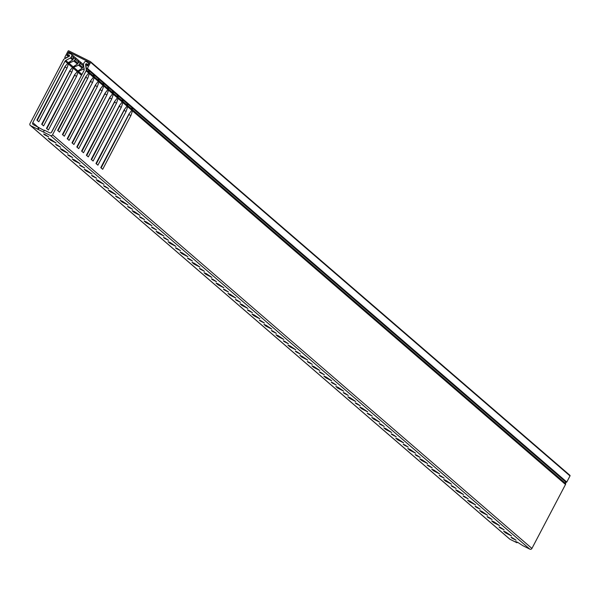 <?xml version="1.0" encoding="UTF-8"?>
<svg xmlns="http://www.w3.org/2000/svg" width="600" height="600" viewBox="0 0 600 600"><rect width="100%" height="100%" fill="white"/><g stroke="black" fill="none" stroke-linecap="round" stroke-linejoin="round"><path stroke-width="0.9" d="M87.675 65.655L86.7 64.815A0.525 0.503 -49.2 0 0 85.748 64.733A0.525 0.503 -49.2 0 0 85.703 65.093L86.453 68.325A0.525 0.503 -49.2 0 0 87.398 68.407L566.79 482.033L570 475.92L90.615 62.295L87.398 68.407M68.655 56.633L65.49 57.9A0.525 0.503 -49.2 0 1 64.867 57.195L68.078 51.082A0.525 0.503 -49.2 0 1 68.767 50.843L90.405 61.605A0.525 0.503 -49.2 0 1 90.502 61.665L569.895 475.298A0.525 0.503 130.8 0 1 570 475.92M86.7 64.815L87.27 65.79M86.843 65.415A0.525 0.503 130.8 0 0 87.787 65.505L89.468 62.31L68.73 51.99L71.055 54M73.567 56.168L74.895 57.307M78.36 60.3L79.688 61.448M83.153 64.44L83.528 64.755M68.73 51.99L67.058 55.185L67.808 55.838M67.058 55.185A0.525 0.503 130.8 0 0 67.68 55.89L68.265 55.642A0.525 0.503 -49.2 0 1 68.782 55.725L69.345 56.205M90.615 62.295A0.525 0.503 -49.2 0 0 90.502 61.665M68.617 56.595A0.525 0.503 -49.2 0 0 68.782 55.725M90.585 61.755L569.79 475.23A0.525 0.503 130.8 0 1 569.895 475.298M566.79 482.033A0.525 0.503 130.8 0 1 565.838 481.95L86.887 68.7M57.195 144.975L60.668 147.27L56.543 145.155L55.635 144.337L57.195 144.975M62.468 149.528L68.078 153.337L62.115 150.292L60.218 148.605L62.468 149.528M69.18 155.317L72.653 157.605L68.528 155.498L67.62 154.68L69.18 155.317M74.453 159.87L80.062 163.68L74.1 160.635L72.203 158.947L74.453 159.87M81.165 165.66L84.637 167.947L80.512 165.84L79.605 165.023L81.165 165.66M86.438 170.205L92.047 174.023L86.085 170.97L84.188 169.29L86.438 170.205M93.15 175.995L96.623 178.29L92.498 176.175L91.59 175.365L93.15 175.995M98.422 180.547L104.025 184.365L98.07 181.312L96.172 179.632L98.422 180.547M105.135 186.337L108.608 188.632L104.483 186.517L103.575 185.7L105.135 186.337M110.407 190.89L116.01 194.7L110.055 191.655L108.157 189.968L110.407 190.89M117.12 196.68L120.593 198.968L116.468 196.86L115.56 196.042L117.12 196.68M122.392 201.233L127.995 205.042L122.04 201.998L120.142 200.31L122.392 201.233M129.105 207.022L132.578 209.31L128.453 207.202L127.545 206.385L129.105 207.022M134.377 211.567L139.98 215.385L134.025 212.333L132.127 210.653L134.377 211.567M141.09 217.358L144.562 219.653L140.438 217.538L139.53 216.728L141.09 217.358M146.363 221.91L151.965 225.728L146.01 222.675L144.113 220.995L146.363 221.91M153.075 227.7L156.547 229.995L152.422 227.88L151.515 227.062L153.075 227.7M158.347 232.252L163.95 236.062L157.995 233.017L156.097 231.33L158.347 232.252M165.06 238.042L168.532 240.33L164.407 238.222L163.5 237.405L165.06 238.042M170.333 242.595L175.935 246.405L169.98 243.36L168.083 241.673L170.333 242.595M177.045 248.385L180.517 250.673L176.392 248.565L175.485 247.748L177.045 248.385M182.317 252.93L187.92 256.748L181.965 253.695L180.067 252.015L182.317 252.93M189.03 258.72L192.502 261.015L188.377 258.9L187.47 258.09L189.03 258.72M194.303 263.272L199.905 267.09L193.95 264.038L192.053 262.358L194.303 263.272M201.015 269.062L204.487 271.358L200.362 269.243L199.455 268.425L201.015 269.062M206.288 273.615L211.89 277.425L205.935 274.38L204.038 272.692L206.288 273.615M212.993 279.405L216.472 281.692L212.347 279.585L211.44 278.767L212.993 279.405M218.272 283.957L223.875 287.767L217.913 284.722L216.022 283.035L218.272 283.957M224.978 289.748L228.458 292.035L224.333 289.928L223.425 289.11L224.978 289.748M230.257 294.293L235.86 298.11L229.897 295.058L228 293.377L230.257 294.293M236.962 300.082L240.442 302.377L236.317 300.263L235.41 299.452L236.962 300.082M242.235 304.635L247.845 308.452L241.882 305.4L239.985 303.72L242.235 304.635M248.947 310.425L252.428 312.72L248.303 310.605L247.395 309.788L248.947 310.425M254.22 314.978L259.83 318.788L253.868 315.743L251.97 314.055L254.22 314.978M260.933 320.767L264.413 323.055L260.288 320.947L259.38 320.13L260.933 320.767M266.205 325.32L271.815 329.13L265.853 326.085L263.955 324.397L266.205 325.32M272.918 331.11L276.397 333.397L272.272 331.29L271.365 330.472L272.918 331.11M278.19 335.655L283.8 339.472L277.837 336.42L275.94 334.74L278.19 335.655M284.903 341.445L288.382 343.74L284.257 341.625L283.343 340.815L284.903 341.445M290.175 345.998L295.785 349.815L289.822 346.763L287.925 345.082L290.175 345.998M296.888 351.788L300.368 354.082L296.243 351.968L295.327 351.15L296.888 351.788M302.16 356.34L307.77 360.15L301.808 357.105L299.91 355.418L302.16 356.34M308.873 362.13L312.353 364.418L308.22 362.31L307.312 361.493L308.873 362.13M314.145 366.683L319.755 370.493L313.793 367.447L311.895 365.76L314.145 366.683M320.858 372.472L324.337 374.76L320.205 372.653L319.298 371.835L320.858 372.472M326.13 377.017L331.74 380.835L325.778 377.782L323.88 376.103L326.13 377.017M332.843 382.808L336.315 385.103L332.19 382.987L331.282 382.178L332.843 382.808M338.115 387.36L343.725 391.178L337.763 388.125L335.865 386.445L338.115 387.36M344.827 393.15L348.3 395.445L344.175 393.33L343.267 392.513L344.827 393.15M350.1 397.702L355.71 401.513L349.748 398.467L347.85 396.78L350.1 397.702M356.812 403.493L360.285 405.78L356.16 403.673L355.252 402.855L356.812 403.493M362.085 408.045L367.695 411.855L361.733 408.81L359.835 407.123L362.085 408.045M368.798 413.835L372.27 416.123L368.145 414.015L367.237 413.197L368.798 413.835M374.07 418.38L379.68 422.197L373.718 419.145L371.82 417.465L374.07 418.38M380.782 424.17L384.255 426.465L380.13 424.35L379.222 423.54L380.782 424.17M386.055 428.722L391.665 432.54L385.702 429.487L383.805 427.808L386.055 428.722M392.768 434.513L396.24 436.808L392.115 434.692L391.207 433.875L392.768 434.513M398.04 439.065L403.643 442.875L397.688 439.83L395.79 438.143L398.04 439.065M404.752 444.855L408.225 447.143L404.1 445.035L403.192 444.217L404.752 444.855M410.025 449.408L415.627 453.217L409.673 450.173L407.775 448.485L410.025 449.408M416.737 455.197L420.21 457.485L416.085 455.377L415.178 454.56L416.737 455.197M422.01 459.743L427.612 463.56L421.658 460.507L419.76 458.827L422.01 459.743M428.722 465.533L432.195 467.827L428.07 465.713L427.162 464.903L428.722 465.533M433.995 470.085L439.597 473.903L433.643 470.85L431.745 469.17L433.995 470.085M440.707 475.875L444.18 478.17L440.055 476.055L439.147 475.237L440.707 475.875M445.98 480.428L451.582 484.237L445.627 481.192L443.73 479.505L445.98 480.428M452.692 486.217L456.165 488.505L452.04 486.397L451.132 485.58L452.692 486.217M457.965 490.77L463.567 494.58L457.612 491.535L455.715 489.847L457.965 490.77M464.678 496.56L468.15 498.847L464.025 496.74L463.118 495.923L464.678 496.56M469.95 501.105L475.553 504.923L469.597 501.87L467.7 500.19L469.95 501.105M476.662 506.895L480.135 509.19L476.01 507.075L475.103 506.265L476.662 506.895M481.935 511.447L487.537 515.265L481.582 512.213L479.685 510.533L481.935 511.447M488.647 517.237L492.12 519.533L487.995 517.418L487.088 516.6L488.647 517.237M493.92 521.79L499.522 525.6L493.567 522.555L491.67 520.868L493.92 521.79M500.632 527.58L504.105 529.868L499.98 527.76L499.072 526.942L500.632 527.58M505.905 532.132L511.507 535.942L505.553 532.898L503.655 531.21L505.905 532.132M512.61 537.923L516.09 540.21L511.965 538.102L511.058 537.285L512.61 537.923M44.258 130.545L33.398 124.71A1.583 1.507 130.8 0 1 32.782 122.64L65.07 61.14A1.583 1.507 130.8 0 1 65.752 60.45L70.358 58.02A1.583 1.507 -49.2 0 0 71.047 57.323L71.707 56.078A1.583 1.507 -49.2 0 0 71.085 54.008L68.767 53.295A0.788 0.75 -49.2 0 0 67.995 54.637A0.788 0.75 -49.2 0 0 68.258 54.78L69.008 55.005A0.788 0.75 130.8 0 1 69.097 56.4L64.267 58.95A1.583 1.507 -49.2 0 0 63.578 59.64L30 123.6A1.583 1.507 -49.2 0 0 30.622 125.67L510.007 539.295L516.998 542.768L515.64 541.553L517.89 542.467L522.855 545.685L529.838 549.158L50.453 135.532A1.583 1.507 -49.2 0 0 52.537 134.812L86.115 70.852A1.583 1.507 -49.2 0 0 86.287 69.907L85.582 64.597A0.788 0.75 130.8 0 1 86.797 63.855L87.427 64.312A0.788 0.75 -49.2 0 0 88.567 64.012A0.788 0.75 -49.2 0 0 88.365 63.045L86.407 61.635A1.583 1.507 -49.2 0 0 84.323 62.355L83.67 63.608A1.583 1.507 -49.2 0 0 83.498 64.552L84.172 69.615A1.583 1.507 130.8 0 1 84 70.56L51.713 132.06A1.583 1.507 130.8 0 1 49.627 132.78L44.445 130.2L43.463 132.06L50.453 135.532M45.21 134.632L48.682 136.928L44.557 134.812L43.65 134.002L45.21 134.632M50.483 139.185L56.093 143.002L50.13 139.95L48.233 138.27L50.483 139.185M131.962 108.683L132.562 109.83L565.68 483.533L565.44 481.725M565.68 483.533A1.583 1.507 130.8 0 1 565.507 484.478L132.472 110.85L130.898 115.575L102.69 169.305L100.77 167.648L128.985 113.917L131.805 110.273L127.68 106.718L126.105 111.435L97.898 165.172L95.977 163.515L124.185 109.785L127.012 106.132L122.887 102.578L121.312 107.302L93.105 161.032L91.185 159.375L119.392 105.645L122.212 102L118.095 98.445L116.52 103.163L88.305 156.9L86.392 155.243L114.6 101.512L117.42 97.86L113.302 94.305L111.727 99.03L83.512 152.76L81.6 151.102L109.808 97.373L112.627 93.727L108.502 90.172L106.927 94.89L78.72 148.627L76.8 146.97L105.015 93.24L107.835 89.588L103.71 86.032L102.135 90.758L73.927 144.488L72.008 142.83L100.222 89.1L103.042 85.455L98.917 81.9L97.343 86.617L69.135 140.355L67.215 138.697L95.422 84.968L98.243 81.315L94.125 77.76L92.55 82.485L64.335 136.215L62.422 134.558L90.63 80.828L93.45 77.183L89.332 73.62L87.758 78.345L59.543 132.083L57.63 130.425L85.838 76.695L88.657 73.043L86.115 70.852M52.537 134.812L531.923 548.438L565.507 484.478M531.923 548.438A1.583 1.507 130.8 0 1 529.838 549.158M91.275 79.995L62.775 134.865M96.067 84.127L67.567 139.005M100.868 88.267L72.36 143.137M105.66 92.4L77.153 147.278M110.453 96.54L81.953 151.41M115.245 100.672L86.745 155.55M120.038 104.812L91.537 159.683M124.83 108.945L96.33 163.822M129.63 113.085L101.123 167.955M86.483 75.855L57.983 130.733M65.752 60.45L68.325 62.67L65.1 66.375L36.892 120.113L38.812 121.762L67.02 68.032L68.37 63.99L68.933 63.195L73.125 66.802L69.9 70.515L41.685 124.245L43.605 125.903L71.812 72.165L73.162 68.13L74.108 67.058L78.653 65.168L80.43 63.3A1.583 1.507 130.8 0 0 80.017 61.65L82.89 64.133A1.583 1.507 130.8 0 1 83.31 65.782L80.302 63.495M51.315 132.555L80.085 78.008M73.733 67.328L77.918 70.942L74.692 74.648L46.477 128.385L48.398 130.035L76.605 76.305L77.955 72.262L78.9 71.198L84.255 68.722M77.918 70.942L82.207 68.235L78.653 65.168M79.463 64.582L82.77 67.44L83.242 66.03M80.017 61.65A1.583 1.507 130.8 0 0 79.718 61.455L78.6 61.11M70.545 69.683L42.037 124.552M75.338 73.815L46.838 128.685M65.752 65.543L37.245 120.413M93.668 76.793L94.222 77.062A1.583 1.507 130.8 0 0 94.215 76.74L94.073 75.023M94.215 76.74L98.505 80.438L98.167 78.555M98.46 80.925L99.015 81.203A1.583 1.507 130.8 0 0 99.007 80.873L98.865 79.162M99.007 80.873L103.297 84.578L102.96 82.695M103.26 85.065L103.808 85.335A1.583 1.507 130.8 0 0 103.8 85.012L103.657 83.295M103.8 85.012L108.09 88.71L107.752 86.828M108.052 89.198L108.6 89.475A1.583 1.507 130.8 0 0 108.593 89.145L108.45 87.435M108.593 89.145L112.882 92.85L112.545 90.968M112.845 93.338L113.392 93.608A1.583 1.507 130.8 0 0 113.385 93.285L113.243 91.567M113.385 93.285L117.675 96.983L117.337 95.1M117.637 97.47L118.192 97.748A1.583 1.507 130.8 0 0 118.177 97.417L118.042 95.707M118.177 97.417L122.475 101.123L122.137 99.24M122.43 101.61L122.985 101.88A1.583 1.507 130.8 0 0 122.977 101.558L122.835 99.84M122.977 101.558L127.267 105.255L126.93 103.373M127.23 105.743L127.778 106.02A1.583 1.507 130.8 0 0 127.77 105.69L127.627 103.98M127.77 105.69L132.06 109.395L131.722 107.512M132.442 108.915L132.42 108.113M82.77 67.44L82.207 68.235M94.222 77.062L94.125 77.76M98.505 80.438A1.583 1.507 130.8 0 1 98.512 80.767L98.243 81.315M99.015 81.203L98.917 81.9M103.297 84.578A1.583 1.507 130.8 0 1 103.305 84.9L103.042 85.455M103.808 85.335L103.71 86.032M108.09 88.71A1.583 1.507 130.8 0 1 108.097 89.04L107.835 89.588M108.6 89.475L108.502 90.172M112.882 92.85A1.583 1.507 130.8 0 1 112.89 93.172L112.627 93.727M113.392 93.608L113.302 94.305M117.675 96.983A1.583 1.507 130.8 0 1 117.683 97.312L117.42 97.86M118.192 97.748L118.095 98.445M122.475 101.123A1.583 1.507 130.8 0 1 122.483 101.445L122.212 102M122.985 101.88L122.887 102.578M127.267 105.255A1.583 1.507 130.8 0 1 127.275 105.585L127.012 106.132M127.778 106.02L127.68 106.718M132.06 109.395A1.583 1.507 130.8 0 1 132.067 109.718L131.805 110.273M132.562 109.83A1.583 1.507 130.8 0 1 132.57 110.153L132.472 110.85M73.125 66.802L77.415 64.102L73.852 61.035L68.933 63.195M74.662 60.45L77.977 63.307L78.45 61.89L75.51 59.355L73.852 61.035M73.537 58.117L75.637 59.16A1.583 1.507 130.8 0 0 74.918 57.315L73.808 56.977M88.823 71.453L89.415 72.6L93.705 76.305L93.367 74.422M89.295 71.692L89.28 70.89M77.977 63.307L77.415 64.102M77.797 59.797A1.583 1.507 130.8 0 1 78.51 61.642L78.45 61.89M93.705 76.305A1.583 1.507 130.8 0 1 93.72 76.627L93.45 77.183M89.415 72.6A1.583 1.507 130.8 0 1 89.422 72.93L89.332 73.62M68.325 62.67L72.615 59.963L70.358 58.02M71.047 57.323L73.185 59.168L73.657 57.758L71.707 56.078M43.463 132.06L37.605 129.142L38.58 127.282M30.622 125.67L37.605 129.142M86.287 69.907L88.912 72.165L88.575 70.282M516.998 542.768L517.305 542.183M510.007 539.295A1.583 1.507 130.8 0 1 509.467 538.83M86.047 64.47L85.665 64.14M73.185 59.168L72.615 59.963M73.005 55.665A1.583 1.507 130.8 0 1 73.718 57.51L73.657 57.758M88.912 72.165A1.583 1.507 130.8 0 1 88.92 72.495L88.657 73.043M88.875 72.653L89.422 72.93M85.95 77.453L87.758 78.345M65.22 67.133L67.02 68.032M69.773 61.98L70.455 62.318M68.602 62.565L69.315 62.925M132.023 109.882L132.57 110.153M129.097 114.675L130.898 115.575M124.305 110.542L126.105 111.435M127.17 104.542L127.65 104.782M119.512 106.403L121.312 107.302M122.377 100.41L122.85 100.642M114.712 102.27L116.52 103.163M117.585 96.27L118.058 96.51M109.92 98.13L111.727 99.03M112.785 92.137L113.265 92.37M105.127 93.998L106.927 94.89M107.993 87.998L108.472 88.238M100.335 89.858L102.135 90.758M103.2 83.865L103.68 84.097M95.543 85.725L97.343 86.617M98.407 79.725L98.887 79.965M90.742 81.585L92.55 82.485M93.615 75.593L94.088 75.825M74.805 75.405L76.605 76.305M79.358 70.252L80.04 70.59M78.188 70.838L78.9 71.198M83.123 66.39L83.782 66.72M70.012 71.273L71.812 72.165M74.565 66.113L75.248 66.457M73.395 66.705L74.108 67.058M78.33 62.25L80.43 63.3M72.308 67.395L68.37 63.99M67.515 63.255L65.07 61.14M32.782 122.64L37.598 126.795M81.495 75.323L77.955 72.262M77.108 71.528L73.162 68.13M78.525 71.468L81.96 74.438M84.18 69.938L83.445 69.308M68.258 54.78L69.502 55.852M69.442 55.387L69.008 55.005M86.797 63.855L88.073 64.957M88.102 64.898L87.427 64.312M88.455 63.12L88.86 63.472M50.13 139.95L50.52 139.208M44.557 134.812L44.767 134.422M38.145 129.608L39.12 127.748M511.965 538.102L512.168 537.705M505.553 532.898L505.942 532.148M499.98 527.76L500.19 527.362M493.567 522.555L493.957 521.805M487.995 517.418L488.205 517.02M481.582 512.213L481.972 511.47M476.01 507.075L476.22 506.685M469.597 501.87L469.987 501.127M464.025 496.74L464.235 496.342M457.612 491.535L458.002 490.785M452.04 486.397L452.25 486M445.627 481.192L446.018 480.442M440.055 476.055L440.265 475.658M433.643 470.85L434.033 470.107M428.07 465.713L428.28 465.322M421.658 460.507L422.048 459.765M416.085 455.377L416.295 454.98M409.673 450.173L410.062 449.423M404.1 445.035L404.31 444.638M397.688 439.83L398.077 439.08M392.115 434.692L392.325 434.295M385.702 429.487L386.092 428.745M380.13 424.35L380.34 423.96M373.718 419.145L374.108 418.403M368.145 414.015L368.355 413.618M361.733 408.81L362.123 408.06M356.16 403.673L356.37 403.275M349.748 398.467L350.138 397.717M344.175 393.33L344.385 392.933M337.763 388.125L338.153 387.382M332.19 382.987L332.4 382.597M325.778 377.782L326.168 377.04M320.205 372.653L320.415 372.255M313.793 367.447L314.183 366.697M308.22 362.31L308.43 361.913M301.808 357.105L302.197 356.355M296.243 351.968L296.445 351.57M289.822 346.763L290.22 346.02M284.257 341.625L284.46 341.235M277.837 336.42L278.235 335.678M272.272 331.29L272.475 330.892M265.853 326.085L266.25 325.335M260.288 320.947L260.49 320.55M253.868 315.743L254.265 314.993M248.303 310.605L248.505 310.207M241.882 305.4L242.28 304.657M236.317 300.263L236.52 299.873M229.897 295.058L230.295 294.315M224.333 289.928L224.535 289.53M217.913 284.722L218.31 283.972M212.347 279.585L212.55 279.188M205.935 274.38L206.325 273.63M200.362 269.243L200.572 268.845M193.95 264.038L194.34 263.295M188.377 258.9L188.587 258.51M181.965 253.695L182.355 252.952M176.392 248.565L176.602 248.167M169.98 243.36L170.37 242.61M164.407 238.222L164.618 237.825M157.995 233.017L158.385 232.267M152.422 227.88L152.632 227.483M146.01 222.675L146.4 221.933M140.438 217.538L140.648 217.147M134.025 212.333L134.415 211.59M128.453 207.202L128.663 206.805M122.04 201.998L122.43 201.248M116.468 196.86L116.677 196.462M110.055 191.655L110.445 190.905M104.483 186.517L104.692 186.12M98.07 181.312L98.46 180.57M92.498 176.175L92.707 175.785M86.085 170.97L86.475 170.227M80.512 165.84L80.722 165.442M74.1 160.635L74.49 159.885M68.528 155.498L68.738 155.1M62.115 150.292L62.505 149.542M56.543 145.155L56.752 144.757M86.543 64.56L87.735 65.588M64.972 57.818L65.52 58.29M86.602 68.58L565.995 482.205M75.218 57.517L78.097 60M88.41 63.082L88.86 63.465M67.995 54.637L69.488 55.92M71.385 54.21L73.305 55.86M30.322 125.468L509.707 539.092"/></g></svg>

